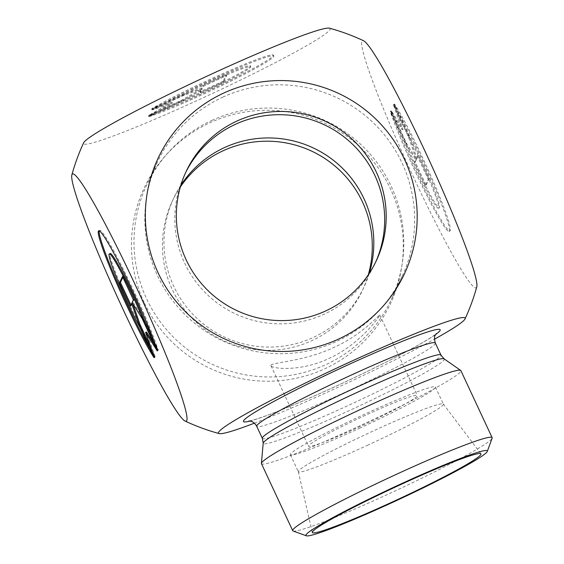 <?xml version="1.0" encoding="UTF-8"?>
<svg xmlns="http://www.w3.org/2000/svg" width="564" height="564" viewBox="0 0 564 564"><rect width="100%" height="100%" fill="white"/><g stroke="black" fill="none" stroke-linecap="round" stroke-linejoin="round"><path stroke-width="0.42" stroke-dasharray="2.82 2.11" d="M391.226 111.263A73.468 5.767 -114.7 0 0 423.634 186.846A73.468 5.767 -114.7 0 0 449.966 230.965A73.468 5.767 -114.7 0 0 431.742 177.956A73.468 5.767 -114.7 0 0 394.574 104.093L408.893 134.796A48.01 3.765 65.3 0 1 430.797 181.107A48.01 3.765 65.3 0 1 439.328 207.834A48.01 3.765 65.3 0 1 425.876 186.501A48.01 3.765 65.3 0 1 405.544 141.966L391.226 111.263L390.323 111.679L404.635 142.382A48.01 3.765 -114.7 0 0 424.974 186.917A48.01 3.765 -114.7 0 0 438.425 208.25A48.01 3.765 -114.7 0 0 429.895 181.53A48.01 3.765 -114.7 0 0 407.991 135.212L393.672 104.509A73.468 5.767 65.3 0 1 430.84 178.372A73.468 5.767 65.3 0 1 449.064 231.381A73.468 5.767 65.3 0 1 422.725 187.262A73.468 5.767 65.3 0 1 390.323 111.679M394.574 104.093L393.672 104.509M405.544 141.966L404.635 142.382M408.893 134.796L407.991 135.212M425.214 185.704L414.364 162.446L415.64 159.718L405.692 143.841L390.507 111.277L402.118 129.805L393.482 104.904L408.667 137.468L416.07 158.801L417.346 156.073L428.189 179.331L425.214 185.704L426.116 185.288L429.098 178.915L418.248 155.657L416.972 158.385L409.577 137.052L394.391 104.488L403.027 129.389L391.409 110.861L406.595 143.425L416.549 159.302L415.273 162.03L426.116 185.288M415.273 162.03L414.364 162.446M416.549 159.302L415.64 159.718M406.595 143.425L405.692 143.841M391.409 110.861L390.507 111.277M403.027 129.389L402.118 129.805M394.391 104.488L393.482 104.904M409.577 137.052L408.667 137.468M416.972 158.385L416.07 158.801M418.248 155.657L417.346 156.073M429.098 178.915L428.189 179.331M148.522 115.796A73.468 4.857 155 0 0 224.458 83.148A73.468 4.857 155 0 0 273.413 55.11A73.468 4.857 155 0 0 225.551 72.34A73.468 4.857 155 0 0 151.871 108.626L182.623 94.484A48.01 3.172 -25 0 1 226.742 73.814A48.01 3.172 -25 0 1 250.338 65.875A48.01 3.172 -25 0 1 226.072 80.37A48.01 3.172 -25 0 1 179.267 101.654L148.522 115.796L148.945 116.699L179.69 102.556A48.01 3.172 155 0 0 226.495 81.272A48.01 3.172 155 0 0 250.754 66.778A48.01 3.172 155 0 0 227.165 74.716A48.01 3.172 155 0 0 183.046 95.386L152.294 109.529A73.468 4.857 -25 0 1 225.974 73.242A73.468 4.857 -25 0 1 273.829 56.019A73.468 4.857 -25 0 1 224.881 84.05A73.468 4.857 -25 0 1 148.945 116.699M151.871 108.626L152.294 109.529M179.267 101.654L179.69 102.556M182.623 94.484L183.046 95.386M223.668 82.013L200.375 92.729L201.651 90L181.742 101.301L149.129 116.304L172.365 103.113L152.111 109.931L184.717 94.928L202.074 89.084L203.35 86.355L226.643 75.639L223.668 82.013L223.245 81.11L226.22 74.737L202.927 85.453L201.651 88.181L184.294 94.026L151.688 109.021L171.942 102.204L148.706 115.394L181.319 100.399L201.228 89.098L199.952 91.826L223.245 81.11M199.952 91.826L200.375 92.729M201.228 89.098L201.651 90M181.319 100.399L181.742 101.301M148.706 115.394L149.129 116.304M171.942 102.204L172.365 103.113M151.688 109.021L152.111 109.931M184.294 94.026L184.717 94.928M201.651 88.181L202.074 89.084M202.927 85.453L203.35 86.355M226.22 74.737L226.643 75.639M154.057 357.696L154.959 357.28L140.647 326.577A48.01 3.765 65.3 0 1 118.736 280.259A48.01 3.765 65.3 0 1 110.206 253.539M157.405 350.526L158.315 350.11A73.468 5.767 -114.7 0 0 125.906 274.527A73.468 5.767 -114.7 0 0 99.567 230.408A73.468 5.767 -114.7 0 0 99.229 230.866M150.235 349.511A73.468 5.767 -114.7 0 0 154.959 357.28M139.738 326.993L140.647 326.577M153.782 340.402L158.315 350.11M130.933 304.955L131.285 305.716L132.561 302.988L132.773 303.587M130.383 306.132L131.285 305.716M151.046 348.087L155.149 356.885L146.513 331.984M154.24 357.301L155.149 356.885M153.831 343.659L158.124 350.512L142.939 317.948L132.991 302.071L134.267 299.343L123.417 276.085L122.867 277.262M157.222 350.928L158.124 350.512M142.036 318.364L142.939 317.948M132.082 302.487L132.991 302.071M133.358 299.759L134.267 299.343M122.515 276.501L123.417 276.085M222.801 97.156A135.036 134.324 -155 0 1 375.116 124.559A135.036 134.324 -155 0 1 402.083 276.452A135.036 134.324 -155 0 1 222.872 340.966A135.036 134.324 -155 0 1 157.405 162.101A135.036 134.324 -155 0 1 222.801 97.156M375.645 262.112A105.031 104.474 -155 0 1 374.898 263.74A105.031 104.474 -155 0 1 235.512 313.922A105.031 104.474 -155 0 1 184.597 174.805A105.031 104.474 -155 0 1 185.366 173.19M211.944 120.393A135.036 134.324 -155 0 1 364.252 147.796A135.036 134.324 -155 0 1 391.226 299.688A135.036 134.324 -155 0 1 212.015 364.203A135.036 134.324 -155 0 1 146.548 185.337A135.036 134.324 -155 0 1 211.944 120.393M270.967 365.289C271.862 362.412 304.68 361.376 333.867 347.438C361.94 335.023 379.784 314.141 379.755 315.015C380.644 315.213 359.839 344.865 328.657 358.591C300.979 371.852 272.017 368.898 270.981 365.74L270.967 365.289M180.861 185.239A105.031 104.474 25 0 0 173.733 198.042A105.031 104.474 25 0 0 224.655 337.159A105.031 104.474 25 0 0 364.034 286.984A105.031 104.474 25 0 0 369.293 273.3M180.346 186.98A105.031 104.474 25 0 0 172.217 201.299A105.031 104.474 25 0 0 223.132 340.416A105.031 104.474 25 0 0 362.518 290.234A105.031 104.474 25 0 0 368.285 274.809M293.125 531.013A110.029 7.269 155 0 0 395.498 490.765A110.029 7.269 155 0 0 492.132 438.214M261.456 463.664A110.029 7.269 155 0 0 364.245 423.754A110.029 7.269 155 0 0 460.894 370.661M367.368 445.334A80.025 5.287 155 0 0 443.367 404.078A80.025 5.287 155 0 0 443.332 404.014A80.025 5.287 155 0 0 368.609 433.11A80.025 5.287 155 0 0 298.293 471.645A80.025 5.287 155 0 0 298.321 471.715A80.025 5.287 155 0 0 367.368 445.334M359.423 428.295A80.025 5.287 155 0 0 435.422 387.038A80.025 5.287 155 0 0 360.664 416.063A80.025 5.287 155 0 0 290.368 454.676A80.025 5.287 155 0 0 359.423 428.295M365.5 415.28A60.017 3.962 155 0 0 308.536 445.856A60.017 3.962 155 0 0 308.501 446.223A60.017 3.962 155 0 0 364.57 424.452A60.017 3.962 155 0 0 417.289 395.491A60.017 3.962 155 0 0 365.5 415.28M254.371 423.176A136.051 8.989 155 0 0 434.428 339.211M476.777 286.879A136.051 10.674 65.3 0 1 413.363 176.863A136.051 10.674 65.3 0 1 363.554 40.735M329.461 28.2A136.051 8.989 -25 0 1 210.626 94.308A136.051 8.989 -25 0 1 83.599 142.847M144.144 302.445A136.051 135.332 -155 0 1 279.293 110.875A136.051 135.332 -155 0 1 378.663 323.976A136.051 135.332 -155 0 1 144.144 302.445M444.087 358.845A99.87 6.599 -25 0 1 444.199 359.642A99.87 6.599 -25 0 1 351.245 409.683A99.87 6.599 -25 0 1 263.198 443.191M262.345 438.362A98.531 6.507 155 0 0 350.878 404.254A98.531 6.507 155 0 0 440.879 355.672A98.531 6.507 155 0 0 440.942 355.08M435.323 343.032A98.531 6.507 -25 0 1 435.26 343.624A98.531 6.507 -25 0 1 345.26 392.206A98.531 6.507 -25 0 1 256.726 426.314M249.951 421.068A108.528 7.17 155 0 0 344.837 382.124A108.528 7.17 155 0 0 435.655 334.473M449.966 230.965L449.064 231.381M439.328 207.834L438.425 208.25M273.413 55.11L273.829 56.019M250.338 65.875L250.754 66.778M98.665 230.824L99.567 230.408M157.405 162.101L146.548 185.337M402.083 276.452L391.226 299.688M362.518 290.234L364.034 286.984M172.217 201.299L173.733 198.042M374.898 263.74L376.421 260.49M184.597 174.805L186.113 171.555M298.293 471.645L312.301 532.451M443.332 404.014L480.909 453.837M290.368 454.676L298.321 471.715M435.422 387.038L443.367 404.078M270.974 365.74L308.501 446.223M379.762 315.015L417.289 395.491M248.9 420.998L252.566 420.194C262.577 417.423 280.026 410.712 304.905 400.045C332.605 388.053 359.783 375.356 386.446 361.94C409.668 350.152 425.348 341.439 433.476 335.799L436.282 333.627"/><path stroke-width="0.85" d="M154.057 357.696A73.468 5.767 65.3 0 1 116.889 283.833A73.468 5.767 65.3 0 1 98.665 230.824A73.468 5.767 65.3 0 1 124.996 274.943A73.468 5.767 65.3 0 1 157.405 350.526L143.087 319.823A48.01 3.765 -114.7 0 0 122.755 275.288A48.01 3.765 -114.7 0 0 109.303 253.955A48.01 3.765 -114.7 0 0 117.834 280.682A48.01 3.765 -114.7 0 0 139.738 326.993L154.057 357.696M99.229 230.866A73.468 5.767 -114.7 0 0 115.93 279.109A73.468 5.767 -114.7 0 0 150.235 349.511M109.303 253.955L110.206 253.539A48.01 3.765 65.3 0 1 123.657 274.865A48.01 3.765 65.3 0 1 143.996 319.407L153.782 340.402M143.087 319.823L143.996 319.407M119.54 282.874L122.515 276.501L133.358 299.759L132.082 302.487L142.036 318.364L157.222 350.928L145.604 332.4L154.24 357.301L139.061 324.737L131.659 303.404L130.383 306.132L119.54 282.874L120.442 282.458L130.933 304.955M131.659 303.404L132.434 303.044M132.773 303.587L139.964 324.321L151.046 348.087M139.061 324.737L139.964 324.321M145.604 332.4L146.513 331.984L153.831 343.659M122.867 277.262L120.442 282.458M185.366 173.19A105.031 104.474 -155 0 1 235.456 124.291A105.031 104.474 -155 0 1 353.283 144.976A105.031 104.474 -155 0 1 375.645 262.112M369.293 273.3A105.031 104.474 25 0 0 337.674 163.821A105.031 104.474 25 0 0 224.599 147.535A105.031 104.474 25 0 0 180.861 185.239M368.285 274.809A105.031 104.474 25 0 0 335.46 166.479A105.031 104.474 25 0 0 223.076 150.785A105.031 104.474 25 0 0 180.346 186.98M236.979 121.041A105.031 104.474 -155 0 1 355.44 142.354A105.031 104.474 -155 0 1 376.421 260.49A105.031 104.474 -155 0 1 237.035 310.672A105.031 104.474 -155 0 1 186.113 171.555A105.031 104.474 -155 0 1 236.979 121.041M400.983 483.926A100.025 6.606 -25 0 1 487.282 451.44A100.025 6.606 -25 0 1 399.432 499.21A100.025 6.606 -25 0 1 306.372 535.8A100.025 6.606 -25 0 1 400.983 483.926M487.282 451.44L492.132 438.214A110.029 7.269 155 0 0 492.146 437.678A110.029 7.269 155 0 0 397.204 473.95A110.029 7.269 155 0 0 292.702 530.675A110.029 7.269 155 0 0 293.125 531.013L306.372 535.8M492.146 437.678L460.894 370.661A110.029 7.269 155 0 0 460.703 370.442A110.029 7.269 155 0 0 365.951 406.94A110.029 7.269 155 0 0 261.407 463.382A110.029 7.269 155 0 0 261.456 463.664L292.702 530.675M392.6 501.868A93.025 6.148 -25 0 1 312.301 532.451A93.025 6.148 -25 0 1 394.046 487.656A93.025 6.148 -25 0 1 480.909 453.837A93.025 6.148 -25 0 1 392.6 501.868M434.428 339.211A136.051 8.989 155 0 0 465.025 318.949A136.051 8.989 155 0 0 465.032 318.935A136.051 8.989 155 0 0 338.005 367.481A136.051 8.989 155 0 0 219.17 433.589A136.051 8.989 155 0 0 254.371 423.176M135.275 284.926A136.051 10.674 -114.7 0 0 71.854 174.91A136.051 10.674 -114.7 0 0 119.667 302.029A136.051 10.674 -114.7 0 0 185.077 421.054A136.051 10.674 -114.7 0 0 135.275 284.926M404.487 159.344A136.051 135.332 25 0 0 223.894 92.989A136.051 135.332 25 0 0 158.047 272.701A136.051 135.332 25 0 0 338.64 339.056A136.051 135.332 25 0 0 404.487 159.344M83.599 142.847A136.051 8.989 -25 0 1 83.606 142.84A136.051 8.989 -25 0 1 203.068 77.994A136.051 8.989 -25 0 1 329.461 28.2A210.062 210.062 0 0 1 363.554 40.735A136.051 10.674 65.3 0 1 425.178 151.575A136.051 10.674 65.3 0 1 476.777 286.879A210.062 210.062 0 0 1 465.032 318.935M263.198 443.191A99.87 6.599 -25 0 1 358.091 391.966A99.87 6.599 -25 0 1 444.087 358.845L440.942 355.08A98.531 6.507 155 0 0 348.89 390.824A98.531 6.507 155 0 0 262.345 438.362L263.198 443.191L261.407 463.382M262.345 438.362L256.726 426.314A98.531 6.507 -25 0 1 343.272 378.775A98.531 6.507 -25 0 1 435.323 343.032L440.942 355.08M435.655 334.473A108.528 7.17 155 0 0 440.103 330.412A108.528 7.17 155 0 0 326.168 375.074A108.528 7.17 155 0 0 249.951 421.068M444.087 358.845L460.703 370.442M436.282 333.627L435.26 335.227C434.224 336.151 434.245 338.76 435.323 343.032M256.726 426.314C253.342 420.434 249.633 421.245 248.9 420.998L248.921 420.998M185.077 421.054A210.062 210.062 0 0 0 219.184 433.589M83.599 142.854A210.062 210.062 0 0 0 71.854 174.91"/></g></svg>
